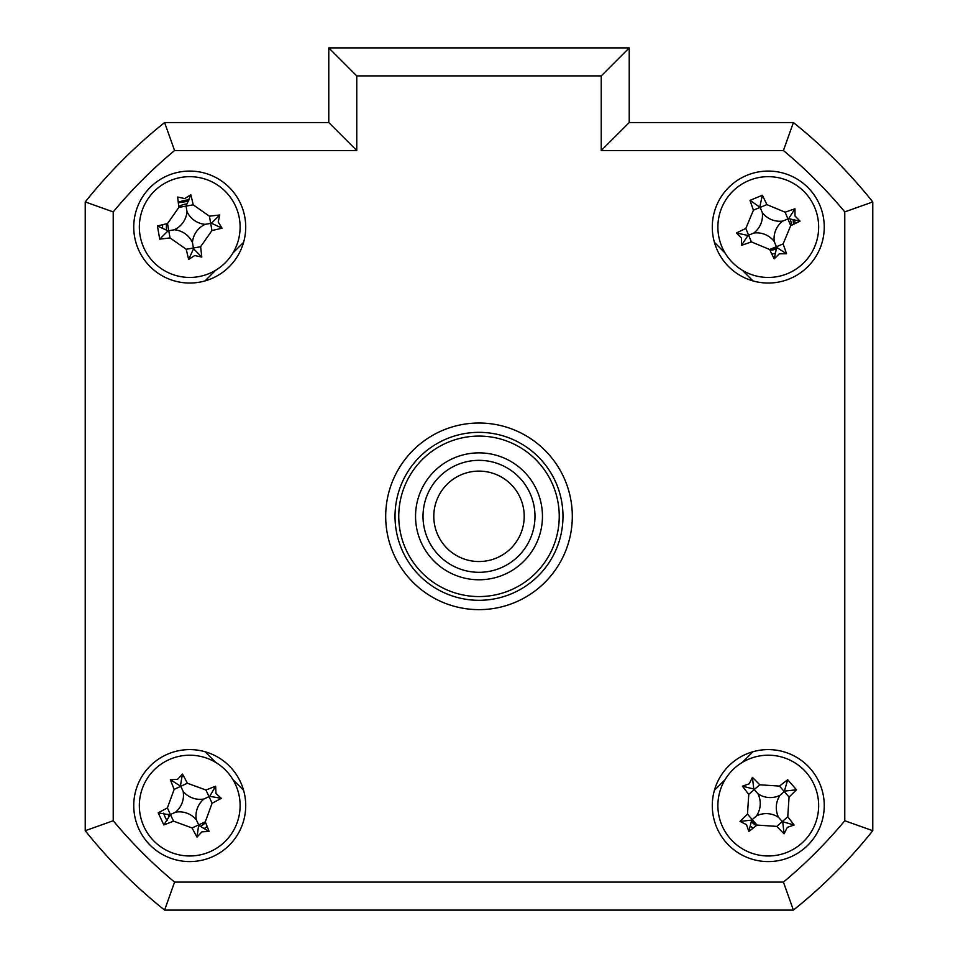 <?xml version="1.0" encoding="UTF-8"?>
<svg xmlns="http://www.w3.org/2000/svg" width="958" height="958" viewBox="0 0 958 958"><rect width="100%" height="100%" fill="white"/><g stroke="black" fill="none" stroke-linecap="round" stroke-linejoin="round"><path stroke-width="1.44" d="M791.524 225.274A23.327 23.327 0 0 0 790.266 219.298M186.906 203.898A23.327 23.327 0 0 0 178.763 206.473M166.632 223.777A23.327 23.327 0 0 0 166.584 229.896M770.052 250.313A23.327 23.327 0 0 0 776.028 249.056M751.539 821.856A23.327 23.327 0 0 0 756.341 825.64M168.081 814.288A23.327 23.327 0 0 0 169.111 816.503M200.653 826.203A23.327 23.327 0 0 0 205.635 822.659M798.002 906.364A503.884 503.884 0 0 0 869.038 835.328M133.749 805.594A55.983 55.983 0 0 0 189.732 861.577A55.983 55.983 0 0 0 245.715 805.594A55.983 55.983 0 0 0 189.732 749.599A55.983 55.983 0 0 0 133.749 805.594M712.285 805.594A55.983 55.983 0 0 0 768.268 861.577A55.983 55.983 0 0 0 824.251 805.594A55.983 55.983 0 0 0 768.268 749.599A55.983 55.983 0 0 0 712.285 805.594M712.285 227.058A55.983 55.983 0 0 0 768.268 283.041A55.983 55.983 0 0 0 824.251 227.058A55.983 55.983 0 0 0 768.268 171.075A55.983 55.983 0 0 0 712.285 227.058M133.749 227.058A55.983 55.983 0 0 0 189.732 283.041A55.983 55.983 0 0 0 245.715 227.058A55.983 55.983 0 0 0 189.732 171.075A55.983 55.983 0 0 0 133.749 227.058M385.691 516.326A93.309 93.309 0 0 0 479 609.635A93.309 93.309 0 0 0 572.309 516.326A93.309 93.309 0 0 0 479 423.017A93.309 93.309 0 0 0 385.691 516.326M601.241 75.898L356.759 75.898L356.759 150.538L174.572 150.538A475.886 475.886 0 0 0 113.224 211.898L113.224 820.755L85.226 830.706L85.226 201.934A503.884 503.884 0 0 1 164.608 122.552L328.774 122.552L328.774 47.9L629.226 47.9L629.226 122.552L601.241 150.538L601.241 75.898L629.226 47.9M629.226 122.552L793.392 122.552A503.884 503.884 0 0 1 872.774 201.934L872.774 830.706L844.776 820.755L844.776 211.898A475.886 475.886 0 0 0 783.428 150.538L601.241 150.538M844.776 211.898L872.774 201.934L872.774 830.706A503.884 503.884 0 0 1 793.392 910.1L164.608 910.1L174.572 882.102L783.428 882.102A475.886 475.886 0 0 0 844.776 820.755M164.608 910.1A503.884 503.884 0 0 1 85.226 830.706A503.884 503.884 0 0 0 164.608 910.1M872.774 830.706A503.884 503.884 0 0 1 793.392 910.1L783.428 882.102M793.392 122.552L783.428 150.538M356.759 150.538L328.774 122.552L328.774 47.9L356.759 75.898M243.583 242.362L232.902 253.044M215.718 270.228L205.036 280.91M205.036 751.731L215.718 762.424M232.902 779.608L243.583 790.29M714.417 790.29L725.098 779.608M742.282 762.424L752.964 751.731M752.964 280.91L742.282 270.228M725.098 253.044L714.417 242.362M174.572 150.538L164.608 122.552A503.884 503.884 0 0 0 85.226 201.934L113.224 211.898M398.756 516.326A80.244 80.244 0 0 0 479 596.571A80.244 80.244 0 0 0 559.244 516.326A80.244 80.244 0 0 0 479 436.082A80.244 80.244 0 0 0 398.756 516.326M562.981 516.326A83.981 83.981 0 0 1 479 600.307A83.981 83.981 0 0 1 395.019 516.326A83.981 83.981 0 0 1 479 432.345A83.981 83.981 0 0 1 562.981 516.326M415.544 516.326A63.456 63.456 0 0 1 479 452.871A63.456 63.456 0 0 1 542.456 516.326A63.456 63.456 0 0 1 479 579.782A63.456 63.456 0 0 1 415.544 516.326M198.474 276.682A50.391 50.391 0 0 0 239.356 218.328A50.391 50.391 0 0 0 181.002 177.434A50.391 50.391 0 0 0 140.107 235.788A50.391 50.391 0 0 0 198.474 276.682M184.714 198.569L190.822 194.725A127.498 35.147 80 0 1 193.217 204.844L209.431 216.197A127.498 35.147 -10 0 1 219.753 214.999L218.22 222.04L222.064 228.148A127.498 35.147 170 0 1 211.946 230.543L200.593 246.745A127.498 35.147 80 0 1 201.791 257.067L194.749 255.547L188.654 259.39A127.498 35.147 -100 0 1 186.247 249.272L170.045 237.919A127.498 35.147 170 0 1 159.723 239.117L157.411 225.968A127.498 35.147 -10 0 1 167.518 223.573L178.883 207.371A127.498 35.147 -100 0 1 177.673 197.049L184.714 198.569M205.18 224.34A21.998 21.998 0 0 1 187.014 211.622A21.998 21.998 0 0 1 174.296 229.776A21.998 21.998 0 0 1 192.45 242.494A21.998 21.998 0 0 1 205.18 224.34L211.419 223.238L222.064 228.148M157.411 225.968L168.045 230.878L159.723 239.117M168.045 230.878L168.776 230.746L167.518 223.573M188.654 259.39L193.552 248.745L201.791 257.067M193.552 248.745L193.42 248.014L186.247 249.272M192.45 242.494L193.42 248.014L200.593 246.745M174.296 229.776L168.776 230.746L170.045 237.919M187.014 211.622L186.044 206.102L178.883 207.371M193.217 204.844L186.044 206.102L190.822 194.725M211.419 223.238L219.753 214.999M162.585 227.693A27.159 27.159 0 0 1 162.68 224.687M178.272 202.437A27.159 27.159 0 0 1 189.097 199.911M753.156 828.143A27.159 27.159 0 0 1 750.749 826.347M872.774 770.028L872.774 262.624M207.144 826.431A27.159 27.159 0 0 1 204.737 828.227M167.099 820.587A27.159 27.159 0 0 1 163.662 813.186M794.637 220.579A27.159 27.159 0 0 1 795.188 223.525M774.747 253.427A27.159 27.159 0 0 1 771.789 253.978M178.308 202.785L188.439 201.252M756.652 825.389L751.587 821.365M205.479 822.287L200.905 826.311M776.208 248.601L769.873 249.954M793.188 220.232L793.535 224.328M721.697 246.302A50.391 50.391 0 0 0 787.512 273.629A50.391 50.391 0 0 0 814.839 207.814A50.391 50.391 0 0 0 749.024 180.487A50.391 50.391 0 0 0 721.697 246.302M795.008 216.017L800.062 221.142A127.498 35.147 157.6 0 1 790.709 225.657L783.117 243.943A127.498 35.147 67.6 0 1 786.518 253.762L779.309 253.798L774.184 258.864A127.498 35.147 -112.4 0 1 769.657 249.499L751.383 241.907A127.498 35.147 157.6 0 1 741.564 245.308L741.528 238.111L736.462 232.974A127.498 35.147 -22.4 0 1 745.827 228.459L753.419 210.173A127.498 35.147 -112.4 0 1 750.018 200.354L762.352 195.264A127.498 35.147 67.6 0 1 766.867 204.617L785.153 212.209A127.498 35.147 -22.4 0 1 794.972 208.808L795.008 216.017M786.518 253.762L776.675 247.415L774.184 258.864M776.675 247.415L776.387 246.721L769.657 249.499M800.062 221.142L788.614 218.652L794.972 208.808M788.614 218.652L787.931 218.939L790.709 225.657M736.462 232.974L747.911 235.464L741.564 245.308M747.911 235.464L748.605 235.177L745.827 228.459M753.778 233.045A21.998 21.998 0 0 1 774.256 241.548A21.998 21.998 0 0 1 782.758 221.07A21.998 21.998 0 0 1 762.281 212.568A21.998 21.998 0 0 1 753.778 233.045L748.605 235.177L751.383 241.907M762.281 212.568L760.137 207.395L753.419 210.173M750.018 200.354L760.137 207.395L766.867 204.617M759.862 206.7L762.352 195.264M782.758 221.07L787.931 218.939L785.153 212.209M774.256 241.548L776.387 246.721L783.117 243.943M735.085 767.669A50.391 50.391 0 0 0 730.355 838.777A50.391 50.391 0 0 0 801.451 843.507A50.391 50.391 0 0 0 806.181 772.399A50.391 50.391 0 0 0 735.085 767.669M787.32 827.365L784.087 833.807A127.498 35.147 -131.2 0 1 776.806 826.395L757.048 825.077A127.498 35.147 138.8 0 1 748.845 831.46L746.498 824.646L740.055 821.413A127.498 35.147 -41.2 0 1 747.468 814.12L748.773 794.374A127.498 35.147 -131.2 0 1 742.402 786.171L749.216 783.824L752.437 777.381A127.498 35.147 48.8 0 1 759.73 784.782L779.477 786.099A127.498 35.147 -41.2 0 1 787.692 779.728L796.481 789.763A127.498 35.147 138.8 0 1 789.069 797.056L787.751 816.803A127.498 35.147 48.8 0 1 794.134 825.018L787.32 827.365M748.845 831.46L751.695 820.096L740.055 821.413M757.946 793.799A21.998 21.998 0 0 1 756.473 815.917A21.998 21.998 0 0 1 778.591 817.39A21.998 21.998 0 0 1 780.063 795.26A21.998 21.998 0 0 1 757.946 793.799L754.257 789.584L759.73 784.782M752.437 777.381L753.766 789.021L742.402 786.171M753.766 789.021L754.257 789.584L748.773 794.374M780.063 795.26L784.279 791.583L779.477 786.099M787.692 779.728L784.279 791.583L789.069 797.056M784.841 791.092L796.481 789.763M778.591 817.39L782.279 821.605L787.751 816.803M794.134 825.018L782.279 821.605L776.806 826.395M782.77 822.168L784.087 833.807M756.473 815.917L752.258 819.605L757.048 825.077M751.695 820.096L752.258 819.605L747.468 814.12M210.94 851.303A50.391 50.391 0 0 0 235.44 784.386A50.391 50.391 0 0 0 168.524 759.886A50.391 50.391 0 0 0 144.023 826.802A50.391 50.391 0 0 0 210.94 851.303M177.553 779.345L182.463 774.076A127.498 35.147 65.1 0 1 187.385 783.225L205.97 790.039A127.498 35.147 -24.9 0 1 215.634 786.219L215.981 793.416L221.25 798.325A127.498 35.147 155.1 0 1 212.101 803.235L205.287 821.832A127.498 35.147 65.1 0 1 209.107 831.496L201.91 831.831L197.001 837.112A127.498 35.147 -114.9 0 1 192.079 827.952L173.494 821.15A127.498 35.147 155.1 0 1 163.83 824.958L158.214 812.863A127.498 35.147 -24.9 0 1 167.375 807.941L174.176 789.356A127.498 35.147 -114.9 0 1 170.356 779.692L177.553 779.345M203.958 798.996A21.998 21.998 0 0 1 183.134 791.368A21.998 21.998 0 0 1 175.518 812.192A21.998 21.998 0 0 1 196.33 819.808A21.998 21.998 0 0 1 203.958 798.996L209.706 796.326L221.25 798.325M163.83 824.958L170.44 814.54L173.494 821.15M169.758 814.863L158.214 812.863M175.518 812.192L170.44 814.54L167.375 807.941M183.134 791.368L180.775 786.29L174.176 789.356M170.356 779.692L180.775 786.29L187.385 783.225M180.463 785.62L182.463 774.076M209.706 796.326L215.634 786.219M196.33 819.808L198.689 824.886L205.287 821.832M192.079 827.952L198.689 824.886L197.001 837.112M199.001 825.568L209.107 831.496M458.882 556.814A45.218 45.218 0 0 0 519.487 536.432A45.218 45.218 0 0 0 499.118 475.827A45.218 45.218 0 0 0 438.513 496.208A45.218 45.218 0 0 0 458.882 556.814M503.908 466.187A55.983 55.983 0 0 1 529.139 541.234A55.983 55.983 0 0 1 454.092 566.465A55.983 55.983 0 0 1 428.861 491.418A55.983 55.983 0 0 1 503.908 466.187M113.224 820.755A475.886 475.886 0 0 0 174.572 882.102M211.946 230.543L209.431 216.197M212.101 803.235L205.97 790.039"/></g></svg>
